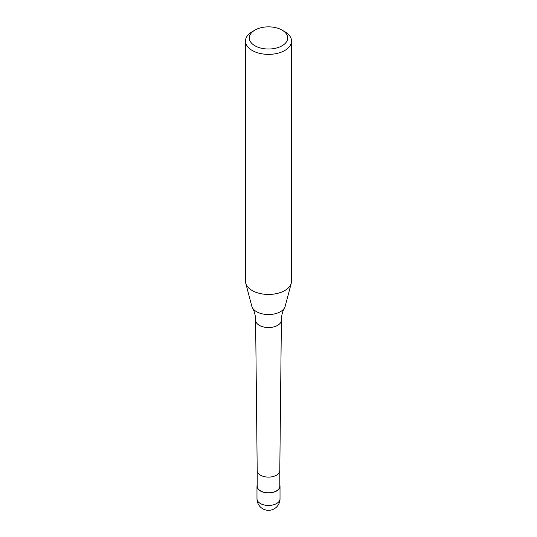 <?xml version="1.0" encoding="UTF-8"?>
<svg xmlns="http://www.w3.org/2000/svg" width="537" height="537" viewBox="0 0 537 537"><rect width="100%" height="100%" fill="white"/><g stroke="black" fill="none" stroke-linecap="round" stroke-linejoin="round"><path stroke-width="0.81" d="M279.79 484.945A11.519 6.652 180 0 1 280.019 486.267A11.519 6.652 180 0 1 276.642 490.966A11.519 6.652 180 0 1 264.09 492.409A11.519 6.652 180 0 1 256.981 486.267A11.519 6.652 180 0 1 257.21 484.945M279.79 470.587A11.29 6.518 180 0 1 279.79 470.627L279.79 486.267A11.29 6.518 180 0 1 276.481 490.872A11.29 6.518 180 0 1 264.177 492.288A11.29 6.518 180 0 1 257.21 486.267L257.21 470.607A11.29 6.518 180 0 1 257.21 470.587M282.073 30.099L284.791 31.663A23.037 13.304 180 0 1 291.537 41.067L291.537 281.146A23.037 13.304 180 0 1 291.276 283.147L285.187 306.265A16.882 9.747 180 0 1 284.523 307.869A16.882 9.747 180 0 1 280.435 311.688A16.882 9.747 180 0 1 256.565 311.688A16.882 9.747 180 0 1 252.477 307.869A16.882 9.747 180 0 1 251.813 306.265L245.724 283.147A23.037 13.304 180 0 1 245.463 281.146L245.463 41.067A23.037 13.304 180 0 1 252.209 31.663L254.927 30.099A19.198 11.082 180 0 1 282.073 30.099A19.198 11.082 180 0 1 282.073 45.773A19.198 11.082 180 0 1 254.927 45.773A19.198 11.082 180 0 1 254.927 30.099L252.209 31.663M291.276 283.147A23.037 13.304 180 0 1 284.791 290.551A23.037 13.304 180 0 1 261.311 293.779A23.037 13.304 180 0 1 245.724 283.147M291.537 41.067A23.037 13.304 180 0 1 284.791 50.478A23.037 13.304 180 0 1 259.686 53.358A23.037 13.304 180 0 1 245.463 41.067M280.019 498.806A11.519 6.652 180 0 1 276.642 503.511A11.519 6.652 180 0 1 260.358 503.511A11.519 6.652 180 0 1 256.981 498.806A11.519 11.519 0 0 0 262.741 508.781A11.519 11.519 0 0 0 280.019 498.806L280.019 486.267M284.523 307.869C282.556 311.212 281.509 315.293 281.395 320.099A12.895 7.444 180 0 1 281.395 320.146L279.79 470.627A11.29 6.518 180 0 1 276.481 475.198A11.29 6.518 180 0 1 264.211 476.621A11.29 6.518 180 0 1 257.21 470.627L255.605 320.146A12.895 7.444 180 0 1 255.605 320.099C255.491 315.293 254.444 311.212 252.477 307.869M281.395 320.146A12.895 7.444 180 0 1 277.622 325.368A12.895 7.444 180 0 1 259.378 325.368A12.895 7.444 180 0 1 255.605 320.146M256.981 486.267L256.981 498.806"/></g></svg>
